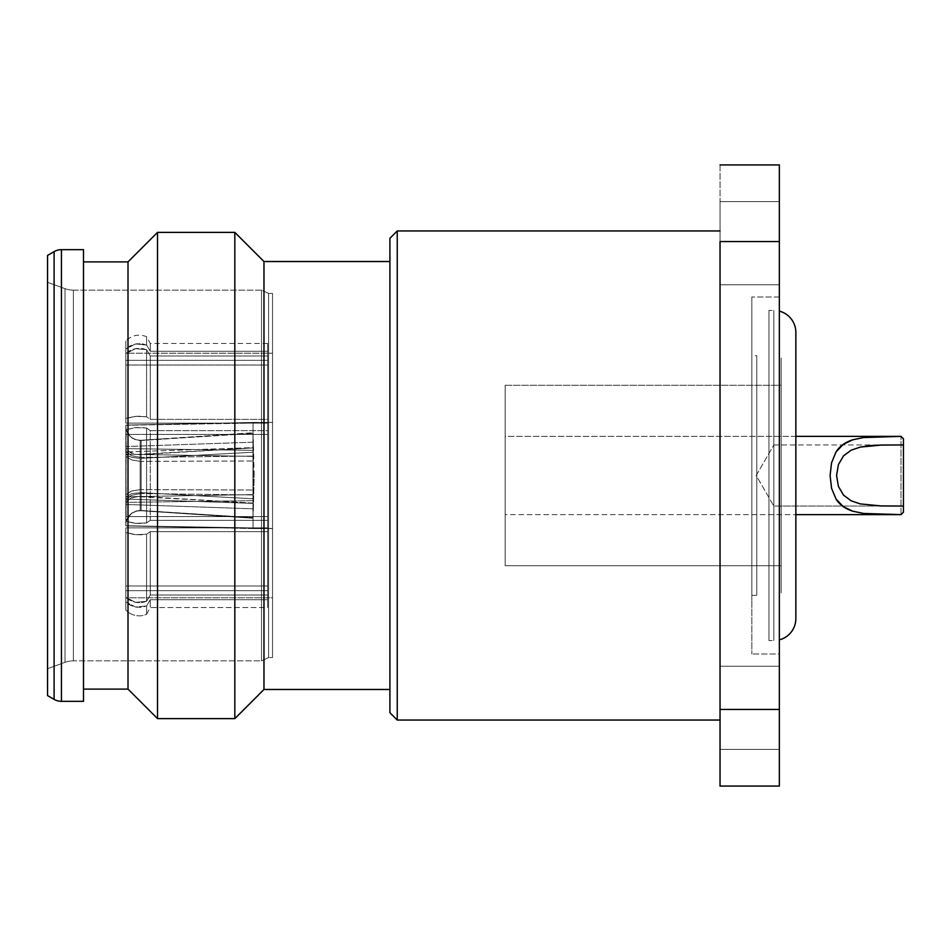<?xml version="1.0" encoding="UTF-8"?>
<svg xmlns="http://www.w3.org/2000/svg" width="951" height="951" viewBox="0 0 951 951"><rect width="100%" height="100%" fill="white"/><g stroke="black" fill="none" stroke-linecap="round" stroke-linejoin="round"><path stroke-width="0.71" stroke-dasharray="4.75 3.57" d="M126.126 499.655L131.428 495.364L140.154 493.557L140.154 461.378L131.428 459.868L126.126 456.385L125.805 502.366L125.805 454.209L126.126 499.655L128.266 497.218L131.785 495.221L141.152 493.557L141.152 461.39L252.966 460.973L252.966 494.96L141.152 493.557L141.152 461.39L140.154 461.378L140.154 493.557L252.966 494.96L253.299 439.659L254.19 475.5L253.299 511.341L253.299 439.731L252.966 511.828L253.073 491.298L253.073 500.678L125.805 502.366L126.126 499.655M126.126 521.041L131.428 513.552L135.565 511.412L140.154 510.675L140.154 496.339L131.428 497.73L126.126 501.771L125.805 525.951L126.126 501.771L125.805 525.951L125.805 504.458L253.073 508.821L253.073 499.453L252.966 518.236L141.152 510.711L141.152 496.386L252.966 503.103L252.966 517.629L252.966 498.776L141.152 492.654L141.152 510.497L252.966 517.629L253.073 495.84L253.073 528.459L272.533 528.459L272.533 422.434L253.073 422.434L253.073 503.376L125.805 499.049L125.805 525.748L126.126 496.886L131.428 493.676L140.154 492.618L140.154 510.461L135.565 511.222L131.428 513.374L126.126 520.875L126.126 496.886L125.805 499.049L126.126 496.886L131.785 493.569L141.152 492.654L141.152 510.497L140.154 510.461L140.154 492.618L252.966 498.776L252.966 495.923L253.073 528.542L125.805 525.915L126.126 521.041L128.266 516.738L131.785 513.29L136.255 511.198L141.152 510.711L141.152 496.386L140.154 496.339L140.154 510.675L252.966 518.236L252.966 499.548L252.966 503.103L136.362 496.529L128.326 499.382L126.126 501.771L125.805 504.458L253.073 508.821L253.073 500.678L125.805 502.366L125.805 454.209L253.073 456.397L253.073 447.624L125.805 451.951L125.805 425.252L126.126 454.114L131.428 457.324L140.154 458.382L140.154 440.539L135.565 439.778L131.428 437.626L126.126 430.125L126.126 454.114L125.805 451.951L126.126 454.114L128.266 455.981L131.785 457.431L140.154 458.382L141.152 458.346L141.152 440.503L252.966 433.371L252.966 452.224L141.152 458.346L141.152 440.503L140.154 440.539L140.154 458.382L252.966 452.224L253.073 455.16L253.073 447.624L125.805 451.951L125.805 425.252L253.073 423.076L252.966 455.077L252.966 433.371L140.154 440.539L136.362 440.016L131.868 437.947L128.326 434.512L126.126 430.125L125.805 425.252L253.073 423.076L253.073 528.542L125.805 525.915L196.037 527.389M126.126 451.345L131.428 455.636L140.154 457.443L140.154 489.622L131.428 491.132L126.126 494.615L125.805 448.634L125.805 496.791L126.126 451.345L128.266 453.782L131.785 455.779L141.152 457.443L141.152 489.61L252.966 490.027L252.966 456.04L141.152 457.443L141.152 489.61L140.154 489.622L140.154 457.443L252.966 456.04L253.073 459.702L253.073 450.322L125.805 448.634L126.126 451.345M126.126 429.959L131.428 437.448L135.565 439.588L140.154 440.325L140.154 454.661L135.565 454.352L131.428 453.27L126.126 449.229L125.805 425.049L126.126 449.229L125.805 425.049L125.805 446.542L253.073 442.179L253.073 451.547L252.966 432.764L141.152 440.289L141.152 454.614L252.966 447.897L253.073 422.458L125.805 425.085L126.126 429.959L128.266 434.262L131.785 437.71L136.255 439.802L141.152 440.289L141.152 454.614L140.154 454.661L140.154 440.325L252.966 432.764L252.966 451.452L252.966 447.897L136.362 454.471L128.326 451.618L126.126 449.229L125.805 446.542L253.073 442.179L253.073 450.322L125.805 448.634L125.805 496.791L253.073 494.603L252.966 456.04L252.966 490.027L140.154 489.622L131.868 490.989L128.326 492.606L126.126 494.615L125.805 496.791L253.073 494.603L253.073 503.376L125.805 499.049L125.805 525.748L253.073 527.924L253.073 511.032L252.966 517.629L140.154 510.461L136.362 510.984L131.868 513.053L128.326 516.488L126.126 520.875L125.805 525.748L253.073 527.924L253.073 528.542L253.073 422.458L125.805 425.085L196.037 423.611M795.856 436.378L505.147 436.378L505.147 514.622L795.856 514.622L505.147 514.622L505.147 385.262L781.175 385.262L781.175 565.738L505.147 565.738L505.147 385.262L505.147 565.738L781.175 565.738L781.175 358.087L781.175 592.913L781.175 358.087L781.175 565.738L781.175 385.262L505.147 385.262L505.147 514.622L505.147 436.378L795.856 436.378M901.001 514.622L901.001 436.378L901.001 514.622M903.45 438.815L903.45 512.185L903.45 438.815M903.248 444.937L773.841 444.937L773.841 506.063L773.841 444.937L756.2 475.5L773.841 506.063L756.2 475.5L773.841 444.937L773.841 506.063L903.45 506.063L773.841 506.063L773.841 444.937L903.414 444.937M795.856 337.332L795.856 618.554L795.856 337.332M768.955 640.57L768.955 310.43L768.955 640.57L773.841 640.57L773.841 310.43L768.955 310.43L773.841 310.43L773.841 640.57L773.841 310.43L773.841 640.57L768.955 640.57L768.955 310.43L768.955 640.57M751.837 318.609L751.837 654.015L751.837 296.985L779.345 296.985L779.345 654.015L751.837 654.015L779.345 654.015L779.345 296.985L751.837 296.985L751.837 654.015L751.837 318.609M272.533 353.225L272.533 597.775L125.805 597.775L125.805 590.666L267.635 590.666L267.635 585.982L125.805 585.982L125.805 527.876L267.635 527.876L267.635 516.583L125.805 516.583L125.805 434.417L267.635 434.417L267.635 423.124L125.805 423.124L125.805 365.018L267.635 365.018L267.635 360.334L125.805 360.334L125.805 353.225L272.533 353.225L125.805 353.225L125.805 360.334L267.635 360.334L267.635 365.018L125.805 365.018L125.805 353.713L135.494 348.637L146.585 349.695L146.585 416.776L135.517 416.336L125.805 418.44L125.805 353.713L125.805 418.44L135.494 416.336L146.585 416.776L146.585 349.695L150.258 355.971L150.258 419.367L146.585 416.776L146.585 349.695L135.517 348.637L125.805 353.713L125.805 423.124L267.635 423.124L267.635 607.558L150.258 607.558L150.258 599.712L267.635 599.712L267.635 607.558L267.635 599.712L150.258 599.712L150.258 607.558L146.585 614.334L146.585 605.977L150.258 599.712L146.585 605.977L146.585 614.334A18.342 18.342 0 0 1 125.805 609.995L125.805 601.971L135.494 607.035L146.585 605.977L135.517 607.047L125.805 601.971L125.805 609.995A18.342 18.342 0 0 0 146.585 614.334L146.585 605.977L146.585 614.334L150.258 607.558L150.258 599.712L150.258 607.558L267.635 607.558L267.635 585.982L125.805 585.982L125.805 597.287L135.494 602.363L146.585 601.305L146.585 534.224L135.517 534.664L125.805 532.56L125.805 597.287L125.805 532.56L135.494 534.664L146.585 534.224L146.585 601.305L150.258 595.029L150.258 531.633L146.585 534.224L146.585 601.305L135.517 602.363L125.805 597.287L125.805 527.876L267.635 527.876L267.635 516.583L125.805 516.583L125.805 521.267L135.494 523.371L146.585 522.931L146.585 428.069L135.517 427.629L125.805 429.733L125.805 521.267L125.805 429.733L135.494 427.629L146.585 428.069L146.585 522.931L150.258 520.328L150.258 430.672L146.585 428.069L146.585 522.931L135.517 523.371L125.805 521.267L125.805 429.733L125.805 434.417L267.635 434.417L267.635 419.367L267.635 430.672L150.258 430.672L150.258 520.328L146.585 522.931L146.585 428.069L150.258 430.672L150.258 520.328L267.635 520.328L267.635 430.672L267.635 520.328L150.258 520.328L150.258 430.672L267.635 430.672L267.635 355.971L267.635 419.367L150.258 419.367L150.258 355.971L146.585 349.695L146.585 416.776L150.258 419.367L267.635 419.367L267.635 423.124L125.805 423.124L125.805 353.713L130.679 350.241L136.528 348.47L142.686 348.577L146.585 349.695L150.258 355.971L150.258 419.367L150.258 355.971L267.635 355.971L150.258 355.971L267.635 355.971L267.635 419.367L150.258 419.367L146.585 416.776L140.629 416.205L134.495 416.431L125.805 418.44L125.805 353.713L125.805 365.018L267.635 365.018L267.635 351.288L267.635 355.971L267.635 351.288L150.258 351.288L146.585 345.023L146.585 336.666L146.585 345.023L135.517 343.953L146.585 345.023L146.585 336.666L146.585 345.023L150.258 351.288L150.258 343.442L150.258 351.288L150.258 343.442L150.258 351.288L267.635 351.288L267.635 343.442L267.635 360.334L125.805 360.334L125.805 341.005L125.805 349.029L135.494 343.965L125.805 349.029L125.805 360.334L125.805 341.005L125.805 360.334L267.635 360.334L267.635 351.288L150.258 351.288L146.585 345.023L140.629 343.644L134.495 344.179L128.908 346.556L125.805 349.029L130.679 345.57L136.528 343.786L142.686 343.905L146.585 345.023L150.258 351.288L267.635 351.288L267.635 365.018L267.635 355.971L267.635 365.018L125.805 365.018L125.805 423.124L125.805 418.44L136.528 416.265L146.585 416.776L150.258 419.367L267.635 419.367L267.635 434.417L267.635 430.672L150.258 430.672L146.585 428.069L140.629 427.498L134.495 427.724L125.805 429.733L125.805 521.267L136.528 523.442L146.585 522.931L150.258 520.328L267.635 520.328L267.635 516.583L267.635 531.633L150.258 531.633L150.258 595.029L146.585 601.305L146.585 534.224L150.258 531.633L150.258 595.029L267.635 595.029L267.635 531.633L267.635 595.029L150.258 595.029L150.258 531.633L267.635 531.633L267.635 527.876L267.635 531.633L150.258 531.633L146.585 534.224L140.629 534.795L134.495 534.569L125.805 532.56L125.805 527.876L125.805 597.287L130.679 600.759L136.528 602.53L142.686 602.423L146.585 601.305L150.258 595.029L267.635 595.029L267.635 585.982L267.635 599.712L150.258 599.712L146.585 605.977L140.629 607.356L134.495 606.821L128.908 604.444L125.805 601.971L125.805 590.666L267.635 590.666L267.635 599.712L267.635 590.666L125.805 590.666L125.805 609.995L125.805 590.666L125.805 601.971L130.679 605.43L136.528 607.213L142.686 607.095L146.585 605.977L150.258 599.712L267.635 599.712L267.635 585.982L267.635 599.712L267.635 595.029L150.258 595.029L146.585 601.305L140.629 602.672L134.495 602.138L128.908 599.76L125.805 597.287L125.805 585.982L267.635 585.982L267.635 595.029L267.635 527.876L125.805 527.876L125.805 597.287L125.805 527.876L125.805 532.56L136.528 534.735L146.585 534.224L150.258 531.633L267.635 531.633L267.635 355.971L150.258 355.971L146.585 349.695L140.629 348.328L134.495 348.862L128.908 351.24L125.805 353.713L125.805 423.124L267.635 423.124L267.635 434.417L125.805 434.417L125.805 429.733L125.805 521.267L125.805 516.583L267.635 516.583L267.635 531.633L267.635 516.583L267.635 520.328L150.258 520.328L146.585 522.931L140.629 523.502L134.495 523.276L125.805 521.267L125.805 429.733L136.528 427.558L146.585 428.069L150.258 430.672L267.635 430.672L267.635 434.417L125.805 434.417L125.805 516.583L267.635 516.583L267.635 527.876L125.805 527.876L125.805 585.982L267.635 585.982L267.635 590.666L125.805 590.666L125.805 597.775L272.533 597.775L272.533 353.225M272.533 612.444L272.533 338.556L272.533 657.557L268.61 657.557L261.525 660.862L73.358 660.862A24.453 24.453 0 0 0 65.001 662.336L47.55 668.684L47.55 282.316L65.001 288.664L65.001 662.336L65.001 288.664A24.453 24.453 0 0 0 73.358 290.138L73.358 660.862L73.358 290.138L261.525 290.138L261.525 660.862L261.525 290.138L268.61 293.443L268.61 657.557L268.61 293.443L272.533 293.443L272.533 657.557L272.533 293.443L268.61 293.443L268.61 657.557L272.533 657.557L272.533 338.556L272.533 612.444M83.498 261.894L83.498 701.339L83.498 261.894M389.91 689.475L389.91 238.297L389.91 689.475M720.038 720.038L720.038 230.962L720.038 720.038M720.038 749.388L720.038 666.247L779.345 666.247L779.345 749.388L720.038 749.388L720.038 666.247L779.345 666.247L779.345 749.388L720.038 749.388L779.345 749.388L779.345 666.247L779.345 749.388L779.345 666.247L779.345 749.388L779.345 666.247L720.038 666.247L720.038 749.388L779.345 749.388L779.345 666.247L720.038 666.247L720.038 749.388M720.038 284.753L720.038 201.612L779.345 201.612L779.345 284.753L720.038 284.753L720.038 201.612L779.345 201.612L779.345 284.753L720.038 284.753L779.345 284.753L779.345 201.612L779.345 284.753L779.345 201.612L779.345 284.753L779.345 201.612L720.038 201.612L720.038 284.753L779.345 284.753L779.345 201.612L720.038 201.612L720.038 284.753M779.345 241.554L779.345 164.927L779.345 241.554L720.038 241.554L720.038 164.927L779.345 164.927L720.038 164.927L720.038 241.554L779.345 241.554L779.345 709.446L779.345 241.554M779.345 786.073L779.345 709.446L779.345 786.073L720.038 786.073L779.345 786.073M779.345 654.015L779.345 296.985L779.345 654.015M720.038 786.073L720.038 709.446L779.345 709.446L720.038 709.446L720.038 241.554L720.038 786.073M397.245 720.038L397.245 230.962L397.245 720.038M263.974 689.475L263.974 261.525L263.974 689.475M234.826 718.623L234.826 232.377L234.826 718.623M157.521 718.623L157.521 232.377L157.521 718.623M268.61 293.443L261.525 290.138L261.525 660.862L268.61 657.557L268.61 293.443M261.525 290.138L73.358 290.138L73.358 660.862L261.525 660.862L261.525 290.138M73.358 290.138A24.453 24.453 0 0 1 65.001 288.664L65.001 662.336A24.453 24.453 0 0 1 73.358 660.862L73.358 290.138M65.001 288.664L47.55 282.316L47.55 668.684L65.001 662.336L65.001 288.664M47.55 695.585L47.55 255.415L47.55 695.585M47.55 282.316L47.55 668.684L47.55 282.316M54.1 251.635L54.1 699.365L54.1 251.635A14.669 14.669 0 0 1 61.435 249.661L61.435 701.339A14.669 14.669 0 0 1 54.1 699.365M61.435 701.339L61.435 249.661M128.005 261.894L128.005 689.106L128.005 261.894M751.837 296.985L751.837 440.67L751.837 296.985M272.533 293.443L272.533 439.98L272.533 293.443M267.635 343.442L267.635 355.971L267.635 343.442L150.258 343.442L146.585 336.666C138.751 333.73 131.82 335.18 125.805 341.005M781.175 592.913L781.175 498.407L781.175 592.913M272.533 597.775L272.533 355.579L272.533 597.775M272.533 528.459L272.533 422.541L272.533 528.459L253.073 528.566L253.073 422.458L253.073 439.968L253.073 422.541L272.533 422.541L272.533 528.459M505.147 565.738L505.147 493.105L505.147 565.738M838.413 486.413L836.618 475.452L838.449 464.504M903.45 506.063L903.45 503.745M903.45 447.255L903.45 444.937M252.966 463.838L252.966 494.96L252.966 460.973L140.154 461.378L131.868 460.011L128.326 458.394L126.126 456.385L125.805 454.209L253.073 456.397L252.966 463.838M253.299 439.731L253.073 511.674L253.299 439.731M254.19 475.5L253.299 439.659L253.299 511.341L254.19 475.5M751.837 595.326L756.782 595.326L756.782 355.674L751.837 355.674L751.837 595.326L751.837 355.674L756.782 355.674L756.782 595.326L756.782 355.674L756.782 595.326L751.837 595.326L751.837 475.5L751.837 599.831L751.837 351.169L751.837 595.326M751.837 351.169L751.837 451.25L751.837 351.169M162.478 512.161L140.154 510.675C133.223 511.091 128.54 514.55 126.126 521.065M162.478 438.839L140.154 440.325C133.223 439.909 128.54 436.45 126.126 429.935M253.073 422.434L272.533 422.434M272.533 528.566L253.073 528.566"/><path stroke-width="1.43" d="M903.45 506.063L903.45 512.185L901.001 514.622L903.45 512.185L901.001 514.622L795.856 514.622L901.001 514.622L875.633 514.372L863.674 513.469L852.726 511.198C845.059 508.737 839.495 504.684 836.036 499.037L831.578 488.315L830.092 475.619L831.531 462.887L835.953 452.094C839.4 446.399 844.952 442.31 852.631 439.826L863.567 437.543L875.502 436.64L901.001 436.378L795.856 436.378L901.001 436.378L903.45 438.815L901.001 436.378L903.45 438.815L903.45 506.063L881.042 505.932L860.239 503.911L851.097 500.773L843.525 495.126L838.413 486.413L843.525 495.126L851.097 500.773L860.239 503.911L881.042 505.932L903.45 506.063L903.45 512.185L901.001 514.622L863.674 513.469L852.726 511.198L843.275 506.669L836.036 499.037L831.578 488.315L830.092 475.619L831.531 462.887L835.953 452.094L843.168 444.414L852.631 439.826L863.567 437.543L901.001 436.378L903.45 438.815L903.45 444.937L881.161 445.068L903.248 444.937M779.345 639.868A22.004 22.004 0 0 0 795.856 618.554L795.856 332.446A22.004 22.004 0 0 0 787.678 315.328M157.521 232.377L128.005 261.894L128.005 689.106L157.521 718.623L157.521 232.377L157.521 718.623L234.826 718.623L234.826 232.377L157.521 232.377L234.826 232.377L234.826 718.623L263.974 689.475L263.974 261.525L234.826 232.377L263.974 261.525L263.974 689.475L389.91 689.475L263.974 689.475L234.826 718.623L157.521 718.623L128.005 689.106L128.005 261.894L83.498 261.894L128.005 261.894L157.521 232.377M83.498 689.106L128.005 689.106L83.498 689.106M61.435 701.339L83.498 701.339L83.498 249.661L61.435 249.661L61.435 701.339L61.435 249.661A14.669 14.669 0 0 0 54.1 251.635L54.1 699.365A14.669 14.669 0 0 0 61.435 701.339L83.498 701.339L83.498 249.661L61.435 249.661M54.1 251.635L47.55 255.415L47.55 695.585L54.1 699.365L54.1 251.635L47.55 255.415L47.55 695.585L54.1 699.365M389.91 261.525L263.974 261.525L389.91 261.525M397.245 230.962L389.91 238.297L389.91 712.703L397.245 720.038L397.245 230.962L397.245 720.038L720.038 720.038L397.245 720.038L389.91 712.703L389.91 238.297L397.245 230.962L720.038 230.962L397.245 230.962M779.345 164.927L779.345 786.073L779.345 164.927L720.038 164.927L779.345 164.927M720.038 241.554L779.345 241.554L720.038 241.554L720.038 709.446L779.345 709.446L720.038 709.446L720.038 786.073L779.345 786.073L720.038 786.073L720.038 241.554M779.345 311.132A22.004 22.004 0 0 1 795.856 332.446L795.856 618.554A22.004 22.004 0 0 1 787.678 635.672M870.415 445.615L881.161 445.068L860.31 447.077L870.415 445.615M851.145 450.192L860.31 447.077L851.145 450.192L843.561 455.826L851.145 450.192M838.449 464.504L843.561 455.826L838.449 464.504L836.618 475.155M836.618 475.75L838.413 486.413M903.45 503.745L903.45 447.255"/></g></svg>
